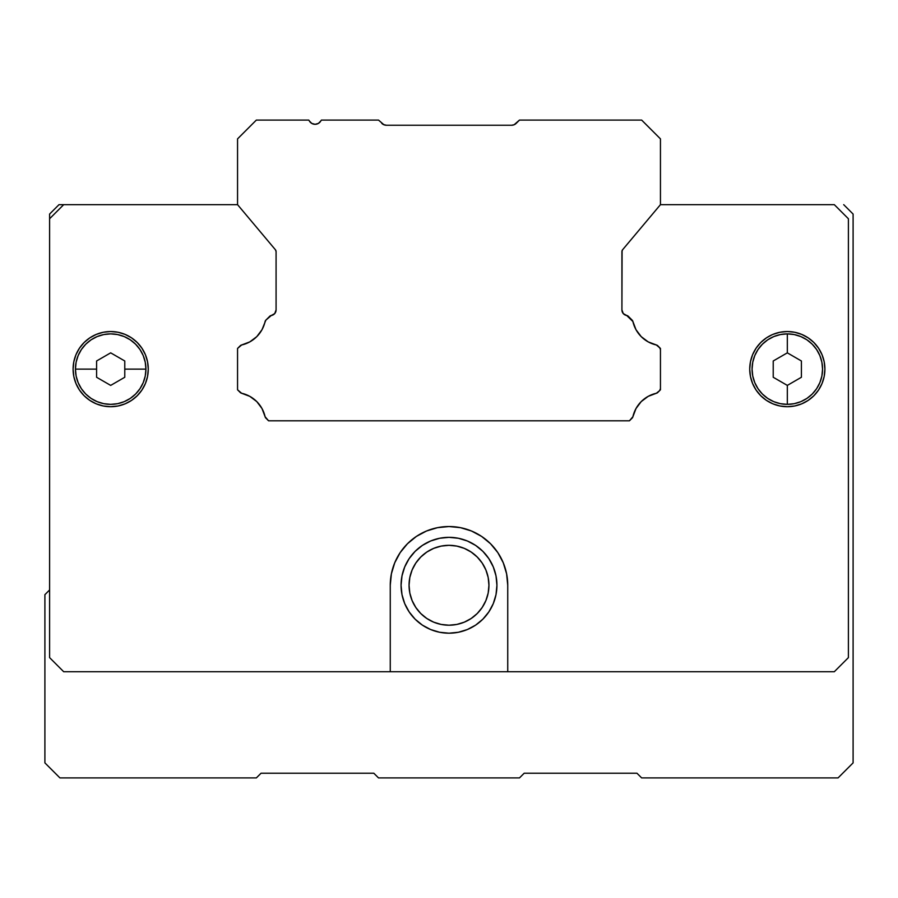 <?xml version="1.0" encoding="UTF-8"?>
<svg xmlns="http://www.w3.org/2000/svg" width="898" height="898" viewBox="0 0 898 898"><rect width="100%" height="100%" fill="white"/><g stroke="black" fill="none" stroke-linecap="round" stroke-linejoin="round"><path stroke-width="1.35" d="M384.467 124.957L383.412 124.53L384.467 124.957M383.412 124.53L386.409 125.249A6.578 6.578 0 0 1 381.762 123.318A6.578 6.578 0 0 0 383.48 124.564M514.588 124.53L513.533 124.957A6.578 6.578 0 0 0 513.982 124.8L512.983 125.103M514.52 124.564A6.578 6.578 0 0 0 516.238 123.318A6.578 6.578 0 0 1 511.591 125.249L386.409 125.249L383.895 124.755L378.518 120.085L321.439 120.085A6.578 6.578 0 0 0 320.777 121.017A6.578 6.578 0 0 1 309.383 121.017L311.797 123.43L315.086 124.306L318.375 123.43L320.777 121.017A6.578 6.578 0 0 1 321.439 120.085L378.518 120.085L383.985 124.788M265.864 320.137L269.714 316.287A2.817 2.817 0 0 1 271.286 315.49L274.721 313.593L276.079 309.911A5.635 5.635 0 0 1 271.286 315.49L265.864 320.137A2.817 2.817 0 0 0 265.101 321.518A31.015 31.015 0 0 1 241.629 344.978L249.79 341.891L256.772 336.649L262.014 329.678L265.864 320.137M660.445 348.446L656.371 344.978A31.015 31.015 0 0 1 632.899 321.518L626.714 315.49A5.635 5.635 0 0 1 621.921 309.911L623.279 313.593L626.714 315.49A2.817 2.817 0 0 1 628.286 316.287L632.136 320.137A2.817 2.817 0 0 1 632.899 321.518L635.986 329.678L641.228 336.649L648.21 341.891L656.371 344.978A2.817 2.817 0 0 1 657.74 345.741L659.626 347.616A2.817 2.817 0 0 1 660.445 349.614L660.445 388.632A2.817 2.817 0 0 1 659.626 390.619L657.74 392.505A2.817 2.817 0 0 1 656.371 393.257L648.21 396.344L641.228 401.586L635.986 408.568L632.899 416.728A2.817 2.817 0 0 1 632.136 418.098L629.431 420.803L268.569 420.803L265.864 418.098A2.817 2.817 0 0 1 265.101 416.728L262.014 408.568L256.772 401.586L249.79 396.344L241.629 393.257A2.817 2.817 0 0 1 240.26 392.505L237.555 389.799L237.555 348.446L240.26 345.741A2.817 2.817 0 0 1 241.629 344.978L237.555 348.446L237.555 389.799L241.629 393.257A31.015 31.015 0 0 1 265.101 416.728L268.569 420.803L629.431 420.803L632.899 416.728A31.015 31.015 0 0 1 656.371 393.257L659.626 390.619L660.445 388.632L660.445 349.614L659.626 347.616L660.445 348.446L660.445 389.799L659.626 390.619L660.445 389.799L660.445 348.446L660.445 389.799M481.597 536.409A58.74 58.74 0 0 0 460.472 527.665L471.472 530.999L481.631 536.432L490.533 543.739L497.84 552.629L503.262 562.788L506.607 573.811L507.74 585.271L507.74 671.726L63.691 671.726L49.603 657.628L49.603 218.753L63.691 204.665L237.555 204.665L275.428 249.79A2.817 2.817 0 0 1 276.079 251.608L275.428 249.79L237.555 204.665L237.555 138.876L256.345 120.085L308.732 120.085A6.578 6.578 0 0 1 309.383 121.017A6.578 6.578 0 0 0 308.732 120.085L256.345 120.085L237.555 138.876L237.555 204.665L58.999 204.665L63.691 204.665L49.603 218.753L49.603 214.061L58.999 204.665L49.603 214.061L49.603 657.628L63.691 671.726L390.26 671.726L390.26 585.271A58.74 58.74 0 0 1 449 526.531A58.74 58.74 0 0 1 507.74 585.271A58.74 58.74 0 0 0 481.665 536.454M383.221 124.418L384.018 124.8M514.779 124.418L513.982 124.8L514.779 124.418M386.409 125.249L511.591 125.249L514.105 124.755L519.482 120.085L641.655 120.085L660.445 138.876L660.445 204.665L622.572 249.79L621.921 251.608A2.817 2.817 0 0 1 622.572 249.79L660.445 204.665L660.445 138.876L641.655 120.085L519.482 120.085L516.238 123.318M276.079 309.911L276.079 251.608L276.079 309.911M621.921 251.608L621.921 309.911L622.09 250.643M44.9 594.667L49.603 589.964L44.9 594.667L44.9 762.885L44.9 594.667M641.655 777.915L636.951 773.223L524.185 773.223L519.482 777.915L378.518 777.915L373.815 773.223L261.049 773.223L256.345 777.915L59.941 777.915L44.9 762.885L59.941 777.915L256.345 777.915L261.049 773.223L373.815 773.223L378.518 777.915L519.482 777.915L524.185 773.223L636.951 773.223L641.655 777.915L838.059 777.915L641.655 777.915M834.309 204.665L660.445 204.665L834.309 204.665L848.397 218.753L834.309 204.665M838.059 777.915L853.1 762.885L853.1 214.061L843.705 204.665L853.1 214.061L853.1 762.885L838.059 777.915M644.528 398.723L645.123 398.285M488.175 577.47L488.939 585.271L488.175 593.062L485.897 600.549L482.204 607.452L477.242 613.514L471.192 618.475L464.288 622.168L456.79 624.436L449 625.21A39.939 39.939 0 0 1 409.061 585.271A39.939 39.939 0 0 1 449 545.322L456.79 546.096L464.288 548.364L471.192 552.057L477.242 557.029L482.204 563.08L485.897 569.983L488.175 577.47L488.939 585.271L488.175 593.062L485.897 600.549L482.204 607.452L477.242 613.514L471.192 618.475L464.288 622.168L456.79 624.436L449 625.21L441.21 624.436L433.712 622.168L426.808 618.475L420.758 613.514L415.796 607.452L412.103 600.549L409.825 593.062L409.061 585.271L409.825 577.47L412.103 569.983L415.796 563.08L420.758 557.029L426.808 552.057L433.712 548.364L441.21 546.096L449 545.322A39.939 39.939 0 0 1 488.939 585.271A39.939 39.939 0 0 1 449 625.21L441.21 624.436L433.712 622.168L426.808 618.475L420.758 613.514L415.796 607.452L412.103 600.549M409.825 593.062L409.061 585.271L409.825 577.47L412.103 569.983L415.796 563.08L420.758 557.029L426.808 552.057L433.712 548.364L441.21 546.096L449 545.322L456.79 546.096L464.288 548.364L471.192 552.057L477.242 557.029L482.204 563.08L485.897 569.983M475.626 545.412L482.888 551.372L488.849 558.635L493.283 566.93L496.01 575.921L496.931 585.271L496.01 594.622L493.283 603.613L488.849 611.897L482.888 619.16L475.626 625.12L467.342 629.543L458.35 632.271L449 633.191L439.65 632.271L430.658 629.543L422.374 625.12L415.112 619.16L409.151 611.897L404.717 603.613L401.99 594.622L401.069 585.271L401.99 575.921L404.717 566.93L409.151 558.635L415.112 551.372L422.374 545.412L430.658 540.989L439.65 538.261L449 537.341L458.35 538.261L467.342 540.989L475.626 545.412A47.931 47.931 0 0 0 449 537.341A47.931 47.931 0 0 1 496.931 585.271A47.931 47.931 0 0 1 449 633.191A47.931 47.931 0 0 0 495.999 594.633M496.01 594.599A47.931 47.931 0 0 0 475.637 545.423M808.155 337.839A37.593 37.593 0 0 0 787.322 331.53A37.593 37.593 0 0 1 824.903 369.123A37.593 37.593 0 0 1 787.322 406.715A37.593 37.593 0 0 1 749.729 369.123A37.593 37.593 0 0 1 787.322 331.53L794.651 332.249L801.701 334.393L808.2 337.861L813.902 342.542L818.572 348.233L822.04 354.732L824.184 361.782L824.903 369.123L824.184 376.453A37.593 37.593 0 0 0 824.903 369.168M787.355 406.715A37.593 37.593 0 0 0 824.173 376.486M824.903 369.078A37.593 37.593 0 0 0 824.196 361.827M824.173 361.748A37.593 37.593 0 0 0 813.925 342.565M813.869 342.52A37.593 37.593 0 0 0 808.245 337.895M73.097 369.168A37.593 37.593 0 0 0 73.804 376.419L73.097 369.123L73.816 361.782L75.96 354.732L79.428 348.233L84.098 342.542L89.8 337.861L96.299 334.393L103.349 332.249L110.678 331.53A37.593 37.593 0 0 1 148.271 369.123A37.593 37.593 0 0 1 110.678 406.715A37.593 37.593 0 0 1 73.097 369.123A37.593 37.593 0 0 1 110.678 331.53A37.593 37.593 0 0 0 89.845 337.839M110.723 406.715A37.593 37.593 0 0 0 117.986 405.997M118.042 405.986A37.593 37.593 0 0 0 147.553 376.453L145.409 383.502L141.94 390.001L137.259 395.704L131.568 400.373L125.069 403.853L118.02 405.986L110.678 406.715L103.349 405.986L96.299 403.853L89.8 400.373L84.098 395.704L79.428 390.001L75.96 383.502L73.816 376.453M141.94 348.233L145.409 354.732L147.553 361.782A37.593 37.593 0 0 0 118.042 332.26L125.069 334.393L131.568 337.861L137.259 342.542L141.94 348.233L137.259 342.542M117.997 332.249A37.593 37.593 0 0 0 110.723 331.53M794.36 381.324L801.409 377.261L787.322 385.399L787.322 404.358A35.246 35.246 0 0 1 752.075 369.123A35.246 35.246 0 0 1 787.322 333.876A35.246 35.246 0 0 0 752.075 369.123A35.246 35.246 0 0 0 787.322 404.358L787.322 385.399L773.223 377.261L773.223 360.985L787.322 352.847L787.322 333.876L787.322 352.847L801.409 360.985L794.36 356.91L801.409 360.985L801.409 377.261L787.322 385.399L780.272 381.324M124.777 377.261L124.777 360.985L124.777 369.123L145.925 369.123A35.246 35.246 0 0 1 110.678 404.358A35.246 35.246 0 0 1 75.443 369.123A35.246 35.246 0 0 0 110.678 404.358A35.246 35.246 0 0 0 145.925 369.123L124.777 369.123L124.777 377.261L110.678 385.399L96.591 377.261L96.591 369.123L75.443 369.123L96.591 369.123L96.591 360.985L96.591 377.261L96.591 360.985L110.678 352.847L124.777 360.985L124.777 377.261L110.678 385.399L96.591 377.261M96.591 360.985L103.629 356.91M121.264 358.953L124.777 360.985M103.64 356.91L110.678 352.847L121.252 358.942M773.223 377.261L773.223 360.985L787.322 352.847L794.36 356.91M780.272 356.91L773.223 360.985M801.409 377.261L801.409 360.985M145.925 369.123A35.246 35.246 0 0 0 110.678 333.876A35.246 35.246 0 0 0 75.443 369.123A35.246 35.246 0 0 1 110.678 333.876A35.246 35.246 0 0 1 145.925 369.123L145.252 375.993L143.242 382.604L139.987 388.699L135.598 394.042L130.266 398.42L124.171 401.675L117.559 403.685L110.678 404.358L103.809 403.685L97.197 401.675L91.102 398.42L85.759 394.042L81.381 388.699L78.126 382.604L76.117 375.993L75.443 369.123L76.117 362.242L78.126 355.63L81.381 349.535L85.759 344.203L91.102 339.814L97.197 336.559L103.809 334.561L110.678 333.876L117.559 334.561L124.171 336.559L130.266 339.814L135.598 344.203L139.987 349.535L143.242 355.63L145.252 362.242L145.925 369.123M787.322 404.358A35.246 35.246 0 0 0 822.557 369.123A35.246 35.246 0 0 0 787.322 333.876A35.246 35.246 0 0 1 822.557 369.123A35.246 35.246 0 0 1 787.322 404.358L780.441 403.685L773.829 401.675L767.734 398.42L762.402 394.042L758.013 388.699L754.758 382.604L752.749 375.993L752.075 369.123L752.749 362.242L754.758 355.63L758.013 349.535L762.402 344.203L767.734 339.814L773.829 336.559L780.441 334.561L787.322 333.876L794.191 334.561L800.803 336.559L806.898 339.814L812.241 344.203L816.619 349.535L819.874 355.63L821.883 362.242L822.557 369.123L821.883 375.993L819.874 382.604L816.619 388.699L812.241 394.042L806.898 398.42L800.803 401.675L794.191 403.685L787.322 404.358M96.299 334.393L94.829 335.033M772.931 334.393L779.98 332.249A37.593 37.593 0 0 0 750.447 361.782L752.591 354.732L756.06 348.233L760.741 342.542L766.432 337.861L771.988 334.797M89.755 337.895A37.593 37.593 0 0 0 84.131 342.52M84.075 342.565A37.593 37.593 0 0 0 73.827 361.748M73.804 361.827A37.593 37.593 0 0 0 73.097 369.078M73.827 376.486A37.593 37.593 0 0 0 103.337 405.986M103.371 405.986A37.593 37.593 0 0 0 110.645 406.715M460.45 527.654A58.74 58.74 0 0 0 449.034 526.531M448.966 526.531A58.74 58.74 0 0 0 437.551 527.654M416.335 536.454A58.74 58.74 0 0 0 390.26 585.271L391.393 573.811L394.738 562.788L400.16 552.629L407.468 543.739L416.369 536.432L426.528 530.999L437.539 527.665A58.74 58.74 0 0 0 416.403 536.409M787.277 331.53A37.593 37.593 0 0 0 780.003 332.249M750.447 376.453A37.593 37.593 0 0 0 779.958 405.986L772.931 403.853L766.432 400.373L760.741 395.704L756.06 390.001L752.591 383.502L750.447 376.453L749.729 369.123L750.447 361.782M780.014 405.997A37.593 37.593 0 0 0 787.277 406.715M507.74 585.271L507.74 671.726L390.26 671.726L390.26 585.271M437.539 527.665L449 526.531L460.461 527.665M507.74 671.726L834.309 671.726L848.397 657.628L848.397 218.753L848.397 657.628L834.309 671.726L507.74 671.726M824.184 376.453L822.04 383.502L818.572 390.001L813.902 395.704L808.2 400.373L801.701 403.853L794.651 405.986L787.322 406.715L779.98 405.986M779.98 332.249L787.322 331.53M110.678 331.53L118.02 332.249M147.553 361.782L148.271 369.123L147.553 376.453M402.001 594.633A47.931 47.931 0 0 0 448.978 633.191A47.931 47.931 0 0 1 401.069 585.271A47.931 47.931 0 0 1 449 537.341A47.931 47.931 0 0 0 439.661 538.261M458.35 538.261L449 537.341L439.65 538.261A47.931 47.931 0 0 0 422.386 545.412M422.363 545.423A47.931 47.931 0 0 0 401.99 594.599M496.931 585.271L496.83 588.403"/></g></svg>
